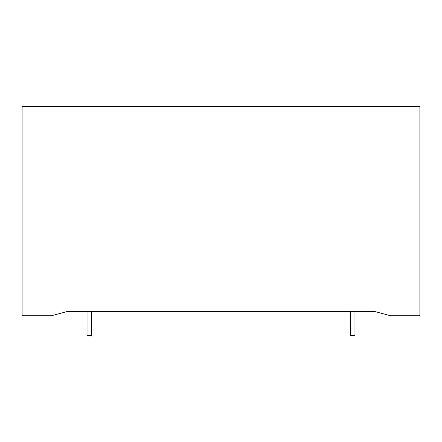 <?xml version="1.0" encoding="UTF-8"?>
<svg xmlns="http://www.w3.org/2000/svg" width="442" height="442" viewBox="0 0 442 442"><rect width="100%" height="100%" fill="white"/><g stroke="black" fill="none" stroke-linecap="round" stroke-linejoin="round"><path stroke-width="0.66" d="M350.285 311.676L350.285 335.66L354.965 335.66L354.965 311.676M87.035 311.676L87.035 335.66L91.715 335.66L91.715 311.676M419.9 106.34L22.1 106.34L22.1 315.77L51.349 315.77L66.632 311.676L375.368 311.676L390.651 315.77L419.9 315.77L419.9 106.34"/></g></svg>
